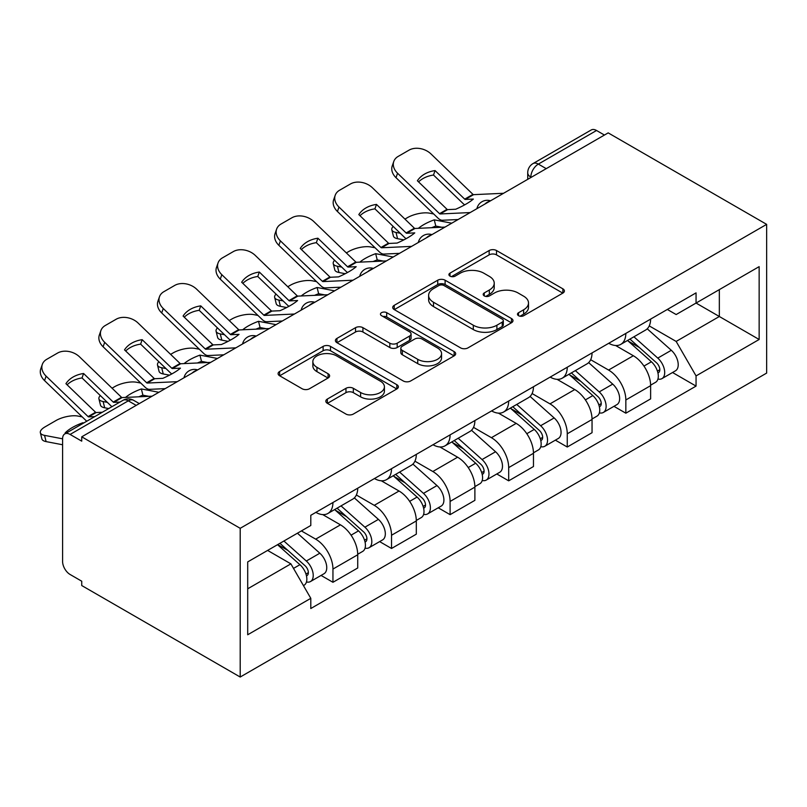 <?xml version="1.0" encoding="UTF-8"?>
<svg xmlns="http://www.w3.org/2000/svg" width="807" height="807" viewBox="0 0 807 807"><rect width="100%" height="100%" fill="white"/><g stroke="black" fill="none" stroke-linecap="round" stroke-linejoin="round"><path stroke-width="1.21" d="M518.548 315.698A3.652 2.108 0 0 0 523.713 315.698L562.872 293.092A5.215 3.006 0 0 0 564.396 290.964A5.215 3.006 0 0 0 562.872 288.835L496.527 250.533A5.215 3.006 0 0 0 489.153 250.533L449.993 273.139A3.652 2.108 0 0 0 448.924 274.632A3.652 2.108 0 0 0 449.993 276.115A3.652 2.108 0 0 0 455.158 276.115L460.222 273.19A16.685 9.634 0 0 1 483.817 273.19L489.345 276.387A16.685 9.634 0 0 1 494.227 283.196A16.685 9.634 0 0 1 489.345 290.006L484.271 292.931A3.652 2.108 0 0 0 483.201 294.424A3.652 2.108 0 0 0 484.271 295.907A3.652 2.108 0 0 0 489.435 295.907L494.499 292.981A16.685 9.634 0 0 1 518.094 292.981L523.622 296.179A16.685 9.634 0 0 1 528.504 302.988A16.685 9.634 0 0 1 523.622 309.797L518.548 312.723A3.652 2.108 0 0 0 517.479 314.205A3.652 2.108 0 0 0 518.548 315.698L518.548 312.723M327.349 399.062A5.215 3.006 0 0 0 325.826 401.19A5.215 3.006 0 0 0 327.349 403.318L345.961 414.062A5.215 3.006 0 0 0 353.335 414.062L396.832 388.954A5.215 3.006 0 0 0 398.355 386.825A5.215 3.006 0 0 0 396.832 384.697L330.487 346.395A5.215 3.006 0 0 0 323.113 346.395L279.625 371.502A5.215 3.006 0 0 0 278.092 373.631A5.215 3.006 0 0 0 279.625 375.759L302.1 388.742A5.215 3.006 0 0 0 309.474 388.742L328.086 377.999A5.215 3.006 0 0 0 329.619 375.87A5.215 3.006 0 0 0 328.086 373.742L316.939 367.306A13.941 8.05 0 0 1 312.854 361.607A13.941 8.05 0 0 1 321.458 354.172A13.941 8.05 0 0 1 336.66 355.917L380.339 381.136A13.941 8.05 0 0 1 384.414 386.825A13.941 8.05 0 0 1 375.81 394.26A13.941 8.05 0 0 1 360.618 392.515L353.335 388.318A5.215 3.006 0 0 0 345.961 388.318L327.349 399.062L327.349 403.318M240.204 528.313L81.739 436.819L608.185 132.883L766.65 224.366L240.204 528.313L240.204 677.033L766.65 373.086L766.65 224.366M460.595 347.888A5.215 3.006 0 0 0 467.959 347.888L511.456 322.77A5.215 3.006 0 0 0 512.98 320.641A5.215 3.006 0 0 0 511.456 318.523L445.111 280.211A5.215 3.006 0 0 0 437.737 280.211L394.25 305.328A5.215 3.006 0 0 0 392.716 307.457A5.215 3.006 0 0 0 394.25 309.585L460.595 347.888M382.992 316.485A3.652 2.108 0 0 1 386.694 317L386.694 312.662L454.139 351.61A5.215 3.006 0 0 1 455.673 353.738A5.215 3.006 0 0 1 454.139 355.867L410.652 380.975A5.215 3.006 0 0 1 403.278 380.975L336.933 342.672L336.933 338.415A5.215 3.006 0 0 0 335.409 340.544A5.215 3.006 0 0 0 336.933 342.672M336.933 338.415L355.544 327.672A5.215 3.006 0 0 1 362.918 327.672L389.821 343.207A5.215 3.006 0 0 0 397.195 343.207L409.542 336.075A5.215 3.006 0 0 0 411.076 333.947A5.215 3.006 0 0 0 409.542 331.818L381.529 315.648A3.652 2.108 0 0 1 380.46 314.155A3.652 2.108 0 0 1 382.72 312.208A3.652 2.108 0 0 1 386.694 312.662M81.739 436.819L81.739 441.157L70.098 434.438A10.622 6.133 -120 0 0 64.792 433.914A10.622 6.133 -120 0 0 62.593 438.776L62.593 561.48A10.622 6.133 -120 0 0 70.098 574.483L81.739 581.211L81.739 585.549L240.204 677.033M546.228 168.653L538.35 164.093A10.622 6.133 60 0 0 533.034 163.569L591.238 129.967A10.622 6.133 60 0 1 596.544 130.492L538.35 164.093A10.622 6.133 120 0 0 530.835 177.106L530.835 177.54M604.433 135.051L596.544 130.492M625.839 333.412A24.432 14.102 60 0 1 620.775 344.377L645.56 330.073A24.432 14.102 -120 0 0 650.624 319.108M590.663 359.72L608.569 370.05A24.432 14.102 60 0 1 625.839 399.969L650.624 385.665A24.432 14.102 -120 0 0 633.344 355.746L615.61 345.507M650.624 385.665L650.624 398.89L625.839 413.194L613.956 406.335M620.775 344.377A24.432 14.102 60 0 1 608.75 343.278M625.839 399.969L625.839 413.194M567.26 367.235A24.432 14.102 60 0 1 562.197 378.201L586.982 363.886A24.432 14.102 -120 0 0 592.045 352.921M555.377 440.158L567.26 447.017L592.045 432.703L592.045 419.479A24.432 14.102 -120 0 0 574.766 389.559L557.032 379.32M562.197 378.201A24.432 14.102 60 0 1 550.172 377.101M532.085 393.534L549.991 403.873A24.432 14.102 60 0 1 567.26 433.793L567.26 447.017M508.682 401.049A24.432 14.102 60 0 1 503.618 412.014L528.403 397.71A24.432 14.102 -120 0 0 533.467 386.745M496.799 473.971L508.682 480.831L533.467 466.527L533.467 453.302A24.432 14.102 -120 0 0 516.187 423.382L498.454 413.144M503.618 412.014A24.432 14.102 60 0 1 491.594 410.914M473.507 427.357L491.413 437.687A24.432 14.102 60 0 1 508.682 467.606L508.682 480.831M450.104 434.872A24.432 14.102 60 0 1 445.04 445.837L469.825 431.533A24.432 14.102 -120 0 0 474.889 420.568M438.221 507.795L450.104 514.654L474.889 500.34L474.889 487.115A24.432 14.102 -120 0 0 457.609 457.206L439.876 446.957M445.04 445.837A24.432 14.102 60 0 1 433.016 444.738M414.929 461.18L432.834 471.51A24.432 14.102 60 0 1 450.104 501.429L450.104 514.654M391.526 468.696A24.432 14.102 60 0 1 386.472 479.661L411.247 465.346A24.432 14.102 -120 0 0 416.311 454.381M379.643 541.608L391.526 548.478L416.311 534.163L416.311 520.939A24.432 14.102 -120 0 0 399.041 491.019L381.297 480.78M386.472 479.661A24.432 14.102 60 0 1 374.438 478.551M356.351 494.994L374.256 505.333A24.432 14.102 60 0 1 391.526 535.253L391.526 548.478M332.948 502.509A24.432 14.102 60 0 1 327.894 513.474L352.669 499.17A24.432 14.102 -120 0 0 357.733 488.205M321.065 575.431L332.948 582.291L357.733 567.987L357.733 554.762A24.432 14.102 -120 0 0 340.463 524.843L322.719 514.604M327.894 513.474A24.432 14.102 60 0 1 315.86 512.374M301.404 530.915L315.678 539.147A24.432 14.102 60 0 1 332.948 569.066L332.948 582.291M667.328 309.454L676.155 314.548L759.145 266.643L719.34 289.622L719.34 316.505L676.155 341.432L649.242 325.897M247.709 588.797L290.893 563.861L310.796 598.33L247.709 634.756L247.709 561.914L310.796 525.488L310.796 515.3L696.058 292.87L696.058 303.059L759.145 339.485L696.058 375.911L676.155 341.432M759.145 266.643L759.145 339.485M310.796 598.33L310.796 608.528L696.058 386.099L696.058 375.911M290.893 563.861L267.611 550.424M672.534 372.511L696.058 386.099M520.011 316.213L523.622 314.125A16.685 9.634 0 0 0 528.504 307.316L528.504 302.988M494.227 283.196L494.227 287.534A16.685 9.634 0 0 1 489.345 294.343L485.733 296.421M562.802 293.133L496.527 254.871A5.215 3.006 0 0 0 489.153 254.871L451.456 276.63M511.386 322.81L445.111 284.548A5.215 3.006 0 0 0 437.737 284.548L394.32 309.626M502.236 322.134A3.652 2.108 0 0 0 503.306 320.641A3.652 2.108 0 0 0 502.236 319.158L444.001 285.537A3.652 2.108 0 0 0 438.847 285.537L433.5 288.624A16.685 9.634 0 0 0 428.618 295.433A16.685 9.634 0 0 0 433.5 302.242L473.305 325.221A16.685 9.634 0 0 0 496.9 325.221L502.236 322.134L502.236 326.472A3.652 2.108 0 0 0 503.306 324.979L503.306 320.641M428.618 295.433L428.618 299.77A16.685 9.634 0 0 0 433.5 306.579L433.5 302.242M502.236 326.472L496.9 329.559A16.685 9.634 0 0 1 473.305 329.559L433.5 306.579M337.003 342.713L355.544 332L355.544 327.672M411.076 333.947L411.076 338.284A5.215 3.006 0 0 1 409.542 340.413L397.195 347.535A5.215 3.006 0 0 1 389.821 347.535L362.918 332A5.215 3.006 0 0 0 355.544 332M386.694 317L454.069 355.907M417.744 359.327A13.941 8.05 0 0 0 432.935 361.072A13.941 8.05 0 0 0 441.55 353.627A13.941 8.05 0 0 0 437.465 347.938L422.071 339.051A5.215 3.006 0 0 0 414.707 339.051L402.36 346.183A5.215 3.006 0 0 0 400.827 348.311A5.215 3.006 0 0 0 402.36 350.44L417.744 359.327L417.744 363.654A13.941 8.05 0 0 0 432.935 365.4A13.941 8.05 0 0 0 441.55 357.965L441.55 353.627M400.827 348.311L400.827 352.649A5.215 3.006 0 0 0 402.36 354.777L402.36 350.44M417.744 363.654L402.36 354.777M384.414 386.825L384.414 391.163A13.941 8.05 0 0 1 375.81 398.597A13.941 8.05 0 0 1 360.618 396.852L353.335 392.656A5.215 3.006 0 0 0 345.961 392.656L327.42 403.359M312.854 361.607L312.854 365.944A13.941 8.05 0 0 0 316.939 371.634L316.939 367.306M328.015 378.039L316.939 371.634M396.762 388.994L330.487 350.732A5.215 3.006 0 0 0 323.113 350.732L279.686 375.8M441.843 227.241L435.8 226.081L434.257 219.847L451.759 223.196M404.932 219.09L407.485 217.618A15.928 5.81 -13.9 0 1 429.435 213.149L433.672 213.966M393.191 226.444A15.928 5.81 -13.9 0 0 391.819 229.783A15.928 5.81 -13.9 0 0 396.015 232.446L397.558 238.69A15.928 5.81 166.1 0 1 393.362 236.017L391.819 229.783M400.252 233.253L396.015 232.446M434.257 219.847A32.926 11.994 -13.9 0 0 418.419 228.32M403.833 239.881L397.558 238.69M435.8 226.081A32.926 11.994 -13.9 0 0 431.695 227.705M627.533 340.483L651.4 361.778A13.275 7.667 60 0 1 655.566 382.306L650.613 385.171M628.169 341.048L639.396 347.535M629.944 339.091L656.505 362.787A6.375 3.682 60 0 1 658.502 372.642A6.375 3.682 60 0 1 657.917 372.874M633.919 336.791L657.786 358.096A13.275 7.667 60 0 1 661.952 378.624A13.275 7.667 60 0 1 657.947 379.048M647.224 328.802L671.303 350.288A13.275 7.667 60 0 1 675.469 370.817L661.952 378.624M435.054 170.58A32.926 24.059 -160.8 0 0 417.401 180.768L447.048 209.336A1.059 0.615 60 0 0 447.643 209.618L455.703 209.245A32.926 7.697 -20.2 0 0 466.053 204.08A32.926 7.697 -20.2 0 0 473.346 199.057L465.296 199.43A1.059 0.615 60 0 1 464.701 199.147L435.054 170.58L433.5 175.038L463.147 203.596A7.969 4.6 -120 0 0 464.721 204.837M470.168 212.564L440.138 213.956A1.059 0.615 60 0 1 439.543 213.673L397.558 173.223L396.015 177.681A15.928 11.641 -160.8 0 1 392.232 165.939L393.776 161.491A15.928 11.641 19.2 0 0 397.558 173.223M458.104 219.534L442.458 220.25A7.969 4.6 60 0 1 439.775 219.494A7.969 4.6 60 0 1 437.989 218.122L396.015 177.681M503.588 193.276L473.558 194.658A1.059 0.615 60 0 1 472.963 194.376L430.978 153.935A15.928 11.641 19.2 0 0 409.038 150.142L398.144 156.427A15.928 11.641 19.2 0 0 393.776 161.491M418.571 181.898A32.926 24.059 -160.8 0 1 433.5 175.038M383.264 261.054L377.222 259.904L375.679 253.67L393.18 257.009M346.354 252.904L348.906 251.431A15.928 5.81 -13.9 0 1 370.857 246.972L375.094 247.779M334.612 260.268A15.928 5.81 -13.9 0 0 333.241 263.596A15.928 5.81 -13.9 0 0 337.437 266.27L338.98 272.504A15.928 5.81 166.1 0 1 334.784 269.841L333.241 263.596M341.674 267.077L337.437 266.27M375.679 253.67A32.926 11.994 -13.9 0 0 359.841 262.144M345.255 273.704L338.98 272.504M377.222 259.904A32.926 11.994 -13.9 0 0 373.116 261.529M568.955 374.297L592.822 395.601A13.275 7.667 60 0 1 596.988 416.13L592.035 418.984M569.591 374.862L580.818 381.348M571.366 372.905L597.926 396.61A6.375 3.682 60 0 1 599.924 406.466A6.375 3.682 60 0 1 599.339 406.698M575.341 370.615L599.208 391.909A13.275 7.667 60 0 1 603.374 412.438A13.275 7.667 60 0 1 599.369 412.871M588.646 362.625L612.725 384.112A13.275 7.667 60 0 1 616.891 404.64L603.374 412.438M324.686 294.878L318.644 293.728L317.101 287.484L334.602 290.833M287.776 286.727L290.328 285.254A15.928 5.81 -13.9 0 1 312.279 280.796L316.515 281.603M276.034 294.091A15.928 5.81 -13.9 0 0 274.662 297.42A15.928 5.81 -13.9 0 0 278.859 300.083L280.402 306.327A15.928 5.81 166.1 0 1 276.206 303.654L274.662 297.42M283.096 300.9L278.859 300.083M317.101 287.484A32.926 11.994 -13.9 0 0 301.263 295.957M286.677 307.528L280.402 306.327M318.644 293.728A32.926 11.994 -13.9 0 0 314.538 295.352M510.377 408.12L534.244 429.415A13.275 7.667 60 0 1 538.41 449.943L533.457 452.808M511.013 408.685L522.24 415.171M512.788 406.728L539.348 430.434A6.375 3.682 60 0 1 541.346 440.279A6.375 3.682 60 0 1 540.761 440.511M516.762 404.438L540.629 425.733A13.275 7.667 60 0 1 544.796 446.261A13.275 7.667 60 0 1 540.791 446.685M530.068 396.439L554.147 417.925A13.275 7.667 60 0 1 558.313 438.453L544.796 446.261M376.476 204.403A32.926 24.059 -160.8 0 0 358.822 214.591L388.47 243.159A1.059 0.615 60 0 0 389.065 243.442L397.125 243.068A32.926 7.697 -20.2 0 0 407.474 237.904A32.926 7.697 -20.2 0 0 414.768 232.88L406.718 233.253A1.059 0.615 60 0 1 406.123 232.961L376.476 204.403L374.922 208.852L404.569 237.419A7.969 4.6 -120 0 0 406.143 238.65M411.59 246.387L381.56 247.769A1.059 0.615 60 0 1 380.965 247.487L338.98 207.046L337.437 211.495A15.928 11.641 -160.8 0 1 333.654 199.763L335.198 195.314A15.928 11.641 19.2 0 0 338.98 207.046M399.526 253.348L383.88 254.074A7.969 4.6 60 0 1 381.197 253.307A7.969 4.6 60 0 1 379.411 251.945L337.437 211.495M445.01 227.09L414.98 228.482A1.059 0.615 60 0 1 414.384 228.199L372.4 187.749A15.928 11.641 19.2 0 0 350.46 183.966L339.565 190.25A15.928 11.641 19.2 0 0 335.198 195.314M359.993 215.721A32.926 24.059 -160.8 0 1 374.922 208.852M317.897 238.216A32.926 24.059 -160.8 0 0 300.244 248.415L329.892 276.972A1.059 0.615 60 0 0 330.487 277.255L338.547 276.882A32.926 7.697 -20.2 0 0 348.896 271.717A32.926 7.697 -20.2 0 0 356.19 266.693L348.14 267.067A1.059 0.615 60 0 1 347.545 266.784L317.897 238.216L316.344 242.675L345.991 271.233A7.969 4.6 -120 0 0 347.565 272.473M353.012 280.211L322.982 281.593A1.059 0.615 60 0 1 322.386 281.31L280.402 240.869L278.859 245.318A15.928 11.641 -160.8 0 1 275.076 233.576L276.619 229.127A15.928 11.641 19.2 0 0 280.402 240.869M340.947 287.171L325.302 287.897A7.969 4.6 60 0 1 322.618 287.131A7.969 4.6 60 0 1 320.833 285.759L278.859 245.318M386.432 260.913L356.401 262.295A1.059 0.615 60 0 1 355.806 262.013L313.822 221.572A15.928 11.641 19.2 0 0 291.882 217.779L280.987 224.064A15.928 11.641 19.2 0 0 276.619 229.127M301.415 249.534A32.926 24.059 -160.8 0 1 316.344 242.675M266.108 328.701L260.066 327.541L258.522 321.307L276.024 324.656M229.198 320.55L231.75 319.068A15.928 5.81 -13.9 0 1 253.701 314.609L257.937 315.426M217.456 327.904A15.928 5.81 -13.9 0 0 216.084 331.233A15.928 5.81 -13.9 0 0 220.281 333.906L221.824 340.14A15.928 5.81 166.1 0 1 217.628 337.477L216.084 331.233M224.517 334.713L220.281 333.906M258.522 321.307A32.926 11.994 -13.9 0 0 242.695 329.781M228.099 341.341L221.824 340.14M260.066 327.541A32.926 11.994 -13.9 0 0 255.96 329.165M451.799 441.943L475.666 463.238A13.275 7.667 60 0 1 479.832 483.766L474.879 486.631M452.434 442.498L463.662 448.995M454.21 440.551L480.77 464.247A6.375 3.682 60 0 1 482.768 474.102A6.375 3.682 60 0 1 482.183 474.334M458.184 438.251L482.051 459.556A13.275 7.667 60 0 1 486.218 480.084A13.275 7.667 60 0 1 482.213 480.508M471.49 430.262L495.569 451.749A13.275 7.667 60 0 1 499.735 472.277L486.218 480.084M207.53 362.514L201.488 361.365L199.944 355.12L217.446 358.469M170.62 354.364L173.172 352.891A15.928 5.81 -13.9 0 1 195.123 348.432L199.359 349.239M158.878 361.728A15.928 5.81 -13.9 0 0 157.506 365.057A15.928 5.81 -13.9 0 0 161.703 367.73L163.246 373.964A15.928 5.81 166.1 0 1 159.05 371.301L157.506 365.057M165.939 368.537L161.703 367.73M199.944 355.12A32.926 11.994 -13.9 0 0 184.117 363.594M169.52 375.164L163.246 373.964M201.488 361.365A32.926 11.994 -13.9 0 0 197.382 362.989M393.221 475.757L417.088 497.062A13.275 7.667 60 0 1 421.254 517.59L416.301 520.444M393.856 476.322L405.084 482.808M395.632 474.365L422.192 498.07A6.375 3.682 60 0 1 424.189 507.926A6.375 3.682 60 0 1 423.604 508.158M399.606 472.075L423.473 493.37A13.275 7.667 60 0 1 427.639 513.898A13.275 7.667 60 0 1 423.635 514.331M412.912 464.086L436.99 485.572A13.275 7.667 60 0 1 441.157 506.1L427.639 513.898M148.952 396.338L142.91 395.188L141.366 388.944L158.868 392.293M112.042 388.187L114.594 386.714A15.928 5.81 -13.9 0 1 136.544 382.246L140.781 383.063M100.3 395.551A15.928 5.81 -13.9 0 0 98.928 398.88A15.928 5.81 -13.9 0 0 103.125 401.543L104.678 407.787A15.928 5.81 166.1 0 1 100.471 405.114L98.928 398.88M107.371 402.36L103.125 401.543M141.366 388.944A32.926 11.994 -13.9 0 0 125.539 397.417M108.713 408.554L104.678 407.787M142.91 395.188A32.926 11.994 -13.9 0 0 138.804 396.802M334.643 509.58L358.51 530.875A13.275 7.667 60 0 1 362.676 551.403L357.723 554.268M335.278 510.145L346.506 516.631M337.054 508.188L363.614 531.884A6.375 3.682 60 0 1 365.611 541.739A6.375 3.682 60 0 1 365.026 541.971M341.028 505.888L364.895 527.193A13.275 7.667 60 0 1 369.061 547.721A13.275 7.667 60 0 1 365.057 548.145M354.334 497.899L378.412 519.385A13.275 7.667 60 0 1 382.579 539.913L369.061 547.721M259.319 272.04A32.926 24.059 -160.8 0 0 241.666 282.228L271.313 310.796A1.059 0.615 60 0 0 271.909 311.078L279.968 310.705A32.926 7.697 -20.2 0 0 290.318 305.54A32.926 7.697 -20.2 0 0 297.612 300.517L289.562 300.89A1.059 0.615 60 0 1 288.967 300.608L259.319 272.04L257.766 276.488L287.413 305.056A7.969 4.6 -120 0 0 288.987 306.297M294.434 314.024L264.403 315.416A1.059 0.615 60 0 1 263.808 315.133L221.824 274.683L220.281 279.141A15.928 11.641 -160.8 0 1 216.498 267.399L218.051 262.951A15.928 11.641 19.2 0 0 221.824 274.683M282.369 320.994L266.724 321.711A7.969 4.6 60 0 1 264.04 320.944A7.969 4.6 60 0 1 262.255 319.582L220.281 279.141M327.854 294.737L297.823 296.119A1.059 0.615 60 0 1 297.228 295.836L255.244 255.395A15.928 11.641 19.2 0 0 233.304 251.602L222.409 257.887A15.928 11.641 19.2 0 0 218.051 262.951M242.836 283.358A32.926 24.059 -160.8 0 1 257.766 276.488M200.741 305.863A32.926 24.059 -160.8 0 0 183.088 316.051L212.735 344.609A1.059 0.615 60 0 0 213.33 344.902L221.39 344.528A32.926 7.697 -20.2 0 0 231.74 339.364A32.926 7.697 -20.2 0 0 239.033 334.34L230.984 334.703A1.059 0.615 60 0 1 230.388 334.421L200.741 305.863L199.188 310.312L228.835 338.879A7.969 4.6 -120 0 0 230.409 340.11M235.856 347.847L205.825 349.229A1.059 0.615 60 0 1 205.23 348.947L163.246 308.506L161.703 312.955A15.928 11.641 -160.8 0 1 157.92 301.223L159.473 296.764A15.928 11.641 19.2 0 0 163.246 308.506M223.791 354.808L208.145 355.534A7.969 4.6 60 0 1 205.462 354.767A7.969 4.6 60 0 1 203.677 353.405L161.703 312.955M269.276 328.55L239.245 329.942A1.059 0.615 60 0 1 238.65 329.649L196.666 289.209A15.928 11.641 19.2 0 0 174.726 285.416L163.831 291.71A15.928 11.641 19.2 0 0 159.473 296.764M184.258 317.181A32.926 24.059 -160.8 0 1 199.188 310.312M142.163 339.676A32.926 24.059 -160.8 0 0 124.51 349.865L154.157 378.433A1.059 0.615 60 0 0 154.752 378.715L162.812 378.342A32.926 7.697 -20.2 0 0 173.162 373.177A32.926 7.697 -20.2 0 0 180.455 368.153L172.405 368.527A1.059 0.615 60 0 1 171.81 368.244L142.163 339.676L140.61 344.135L170.257 372.693A7.969 4.6 -120 0 0 171.83 373.934M177.278 381.671L147.247 383.053A1.059 0.615 60 0 1 146.652 382.77L104.678 342.319L103.125 346.778A15.928 11.641 -160.8 0 1 99.342 335.036L100.895 330.588A15.928 11.641 19.2 0 0 104.678 342.319M165.213 388.631L149.567 389.347A7.969 4.6 60 0 1 146.884 388.591A7.969 4.6 60 0 1 145.099 387.219L103.125 346.778M210.698 362.373L180.667 363.755A1.059 0.615 60 0 1 180.072 363.473L138.088 323.032A15.928 11.641 19.2 0 0 116.147 319.239L105.253 325.524A15.928 11.641 19.2 0 0 100.895 330.588M125.68 350.995A32.926 24.059 -160.8 0 1 140.61 344.135M82.95 423.423L82.788 422.767L83.777 422.949M82.788 422.767A32.926 11.994 -13.9 0 0 65.135 432.956L66.124 433.137M62.593 444.758L46.1 441.6A15.928 5.81 166.1 0 1 41.893 438.937L40.35 432.693A15.928 5.81 -13.9 0 1 45.131 426.822L56.016 420.528A15.928 5.81 -13.9 0 1 77.966 416.069L82.203 416.876M40.35 432.693A15.928 5.81 -13.9 0 0 44.546 435.366L46.1 441.6M62.593 438.816L44.546 435.366M277.527 544.705L299.932 564.698A13.275 7.667 60 0 1 304.098 585.226L303.442 585.61M277.749 544.574L287.938 550.445M279.928 543.313L305.036 565.707A6.375 3.682 60 0 1 307.033 575.562A6.375 3.682 60 0 1 306.448 575.794M283.903 541.013L306.317 561.016A13.275 7.667 60 0 1 310.483 581.544A13.275 7.667 60 0 1 306.478 581.968M297.43 533.205L319.834 553.209A13.275 7.667 60 0 1 324 573.737L310.483 581.544M94.792 416.594L88.669 416.876A1.059 0.615 60 0 1 88.074 416.583L46.1 376.143L44.546 380.591A15.928 11.641 -160.8 0 1 40.764 368.86L42.317 364.411A15.928 11.641 19.2 0 0 46.1 376.143M102.307 412.256L96.174 412.538A1.059 0.615 60 0 1 95.579 412.256L65.932 383.688A32.926 24.059 -160.8 0 1 83.585 373.5L82.042 377.948L111.679 406.516A7.969 4.6 -120 0 0 111.901 406.718M86.742 421.244A7.969 4.6 60 0 1 86.52 421.042L44.546 380.591M119.95 402.068L113.827 402.35A1.059 0.615 60 0 1 113.232 402.068L83.585 373.5M152.12 396.187L122.089 397.579A1.059 0.615 60 0 1 121.494 397.296L79.52 356.845A15.928 11.641 19.2 0 0 57.569 353.062L46.675 359.347A15.928 11.641 19.2 0 0 42.317 364.411M67.102 384.818A32.926 24.059 -160.8 0 1 82.042 377.948M531.208 177.318L530.835 177.106A10.622 6.133 0 0 1 527.728 172.769L527.728 179.336M391.526 535.253L416.311 520.939M450.104 501.429L474.889 487.115M508.682 467.606L533.467 453.302M567.26 433.793L592.045 419.479M332.948 569.066L357.733 554.762M315.678 539.147L340.463 524.843M374.256 505.333L399.041 491.019M432.834 471.51L457.609 457.206M491.413 437.687L516.187 423.382M549.991 403.873L574.766 389.559M608.569 370.05L633.344 355.746M489.627 201.336A10.622 6.133 120 0 0 484.936 204.04M431.049 235.15A10.622 6.133 120 0 0 426.358 237.863M372.471 268.973A10.622 6.133 120 0 0 367.78 271.677M313.893 302.796A10.622 6.133 120 0 0 309.202 305.5M255.315 336.61A10.622 6.133 120 0 0 250.624 339.323M196.737 370.433A10.622 6.133 120 0 0 192.046 373.137M136.191 405.386L128.303 400.837L70.098 434.438M139.298 403.591L133.609 400.312A10.622 6.133 120 0 0 128.303 400.837A10.622 6.133 60 0 0 122.987 400.312L64.792 433.914M523.622 314.125L523.622 309.797M484.271 295.907L484.271 292.931M489.345 294.343L489.345 290.006M449.993 276.115L449.993 273.139M489.153 254.871L489.153 250.533M496.527 254.871L496.527 250.533M562.872 293.092L562.872 288.835M394.25 309.585L394.25 305.328M437.737 284.548L437.737 280.211M445.111 284.548L445.111 280.211M511.456 322.77L511.456 318.523M473.305 329.559L473.305 325.221M496.9 329.559L496.9 325.221M362.918 332L362.918 327.672M389.821 347.535L389.821 343.207M397.195 347.535L397.195 343.207M409.542 340.413L409.542 336.075M454.139 355.867L454.139 351.61M345.961 392.656L345.961 388.318M353.335 392.656L353.335 388.318M360.618 396.852L360.618 392.515M328.086 377.999L328.086 373.742M279.625 375.759L279.625 371.502M323.113 350.732L323.113 346.395M330.487 350.732L330.487 346.395M396.832 388.954L396.832 384.697M651.4 361.778L643.956 366.075M659.823 369.727L657.433 371.109M671.303 350.288L657.786 358.096M447.643 209.618L440.138 213.956M473.558 194.658L465.296 199.43M447.048 209.336L439.543 213.673M472.963 194.376L464.701 199.147M592.822 395.601L585.378 399.899M601.245 403.55L598.855 404.932M612.725 384.112L599.208 391.909M534.244 429.415L526.8 433.712M542.667 437.364L540.276 438.746M554.147 417.925L540.629 425.733M389.065 243.442L381.56 247.769M414.98 228.482L406.718 233.253M388.47 243.159L380.965 247.487M414.384 228.199L406.123 232.961M330.487 277.255L322.982 281.593M356.401 262.295L348.14 267.067M329.892 276.972L322.386 281.31M355.806 262.013L347.545 266.784M475.666 463.238L468.221 467.535M484.089 471.187L481.698 472.569M495.569 451.749L482.051 459.556M417.088 497.062L409.643 501.359M425.511 505.011L423.12 506.382M436.99 485.572L423.473 493.37M358.51 530.875L351.065 535.172M366.933 538.824L364.542 540.206M378.412 519.385L364.895 527.193M271.909 311.078L264.403 315.416M297.823 296.119L289.562 300.89M271.313 310.796L263.808 315.133M297.228 295.836L288.967 300.608M213.33 344.902L205.825 349.229M239.245 329.942L230.984 334.703M212.735 344.609L205.23 348.947M238.65 329.649L230.388 334.421M154.752 378.715L147.247 383.053M180.667 363.755L172.405 368.527M154.157 378.433L146.652 382.77M180.072 363.473L171.81 368.244M299.932 564.698L293.516 568.4M308.355 572.647L305.964 574.029M319.834 553.209L306.317 561.016M96.174 412.538L88.669 416.876M122.089 397.579L113.827 402.35M95.579 412.256L88.074 416.583M121.494 397.296L113.232 402.068M490.525 200.812A10.622 10.622 0 0 0 476.897 208.68M431.947 234.635A10.622 10.622 0 0 0 418.319 242.504M373.369 268.449A10.622 10.622 0 0 0 359.74 276.317M314.791 302.272A10.622 10.622 0 0 0 301.162 310.14M256.212 336.095A10.622 10.622 0 0 0 242.584 343.964M197.634 369.909A10.622 10.622 0 0 0 184.006 377.777M133.609 400.312A10.622 10.622 0 0 0 122.987 400.312M533.034 163.569A10.622 10.622 0 0 0 527.728 172.769"/></g></svg>
